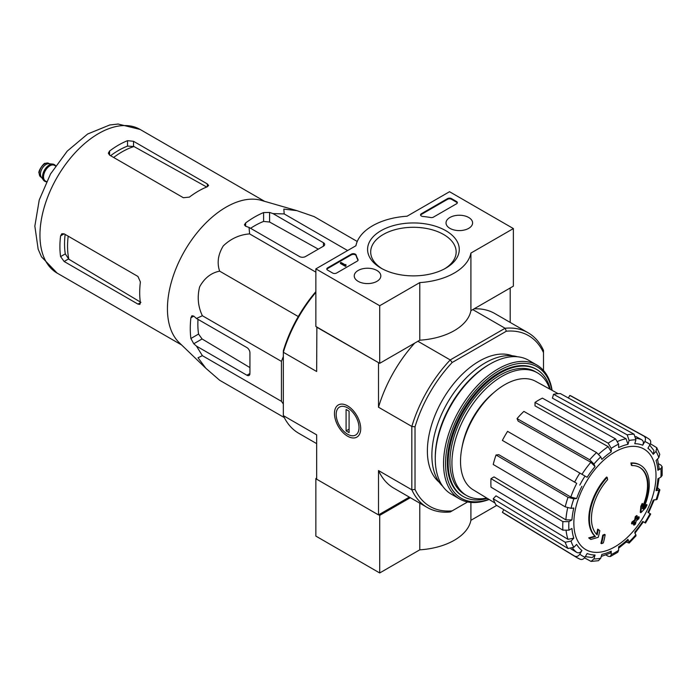 <?xml version="1.0" encoding="UTF-8"?>
<svg xmlns="http://www.w3.org/2000/svg" width="697" height="697" viewBox="0 0 697 697"><rect width="100%" height="100%" fill="white"/><g stroke="black" fill="none" stroke-linecap="round" stroke-linejoin="round"><path stroke-width="1.05" d="M283.348 404.025L281.449 401.324L281.449 361.386L283.348 356.498M640.499 465.256L639.907 464.916A42.325 24.439 -60 0 0 630.916 462.974L631.508 463.313A42.325 24.439 -60 0 1 640.499 465.256A42.325 24.439 -60 0 1 643.218 508.949A152.565 95.428 175.5 0 0 647.034 504.881L646.441 504.532A152.565 95.428 175.5 0 1 644.054 507.12M631.508 463.313A154.22 89.042 60 0 1 631.952 465.596L631.351 465.256A154.22 89.042 60 0 0 630.916 462.974M639.515 467.304A40.06 23.132 -60 0 1 642.599 506.71M631.952 465.596A40.06 23.132 -60 0 1 639.811 467.469A40.06 23.132 -60 0 1 642.434 508.723A152.286 79.928 -124.2 0 0 642.765 503.818L642.164 503.478A151.162 123.038 112.2 0 1 640.796 506.327A152.713 80.146 55.8 0 1 640.264 512.33L640.865 512.678A152.129 95.149 -4.5 0 0 645.649 507.782A147.816 120.32 -67.8 0 0 647.034 504.881M642.765 503.818A151.162 123.038 112.2 0 1 641.397 506.675L640.796 506.327M641.397 506.675A152.713 80.146 55.8 0 1 640.865 512.678M598.305 529.493A152.286 95.254 64.5 0 1 597.129 534.887A40.06 23.132 -60 0 1 607.61 479.649A154.22 89.042 -120 0 0 607.174 477.367L606.573 477.027A42.325 24.439 -60 0 0 594.863 536.176A152.565 80.068 -175.8 0 1 588.686 537.875A147.816 9.47 32.6 0 1 590.254 539.077L590.856 539.426A152.129 79.841 4.2 0 0 598.261 537.274A152.713 95.515 -115.5 0 0 599.838 530.67A151.162 9.688 -147.4 0 0 598.305 529.493L597.704 529.145A152.286 95.254 64.5 0 1 596.58 534.329M594.863 536.176L595.465 536.524A42.325 24.439 -60 0 1 607.174 477.367M595.465 536.524A152.565 80.068 -175.8 0 1 589.279 538.223L588.686 537.875M589.279 538.223A147.816 9.47 32.6 0 1 590.856 539.426M605.17 534.738A152.538 88.066 180 0 1 603.332 535.523L602.739 535.174A153.314 88.519 60 0 1 600.91 543.338L601.511 543.677A149.994 86.594 0 0 0 603.349 542.902A153.654 88.711 -120 0 0 605.17 534.738L604.578 534.39A152.538 88.066 180 0 1 602.739 535.174M603.332 535.523A153.314 88.519 60 0 1 601.511 543.677M634.078 525.163A149.994 86.594 0 0 0 635.429 524.1A153.314 88.519 -120 0 0 636.23 520.877A151.118 87.247 0 0 0 638.861 518.707A152.538 88.066 -120 0 0 639.227 517.078A151.624 87.543 180 0 1 636.596 519.248A153.314 88.519 -120 0 0 637.25 515.937L636.649 515.588A152.538 88.066 180 0 1 635.298 516.651A153.654 88.711 60 0 1 634.645 519.962A151.624 87.543 180 0 1 631.865 522.044A154.22 89.042 60 0 1 631.508 523.682L632.101 524.022A151.118 87.247 0 0 0 634.88 521.94A153.654 88.711 60 0 1 634.078 525.163L633.477 524.815A153.654 88.711 60 0 0 634.052 522.576M637.25 515.937A152.538 88.066 180 0 1 635.899 517L635.298 516.651M635.899 517A153.654 88.711 60 0 1 635.246 520.311L634.645 519.962M635.246 520.311A151.624 87.543 180 0 1 632.467 522.393L631.865 522.044M632.467 522.393A154.22 89.042 60 0 1 632.101 524.022M639.227 517.078L638.626 516.73A151.624 87.543 180 0 1 636.805 518.254M614.92 546.797A58.095 33.543 -60 0 1 579.346 496.186A58.095 33.543 -60 0 1 650.501 455.106A58.095 33.543 -60 0 1 614.92 546.797M634.88 533.292L643.383 521.818L642.704 521.426L645.5 523.046L650.728 514.003L647.922 512.391A61.005 35.225 -60 0 0 653.22 500.176L657.053 499.401L659.893 489.852L656.043 490.671L657.123 490.13L659.074 478.133M656.043 490.671A61.005 35.225 -60 0 0 657.907 478.804L660.904 477.07L662.15 475.432L662.15 466.72L660.861 465.056L658.595 463.793M662.15 466.72L660.904 468.55L657.907 470.283L659.144 468.445L657.524 459.001M657.907 470.283A61.005 35.225 -60 0 0 656.043 460.56L658.822 457.633L659.771 454.366L656.748 447.683L650.406 443.78M656.74 447.683L655.99 451.386L653.22 454.322L653.96 450.593L649.726 445.113M653.22 454.322A61.005 35.225 -60 0 0 647.922 448.223L650.048 444.547C651.172 442.186 650.859 440.373 649.125 439.11L646.18 437.193A69.473 40.112 -60 0 0 643.906 436.104C645.64 437.359 645.945 439.171 644.83 441.532L642.704 445.209C643.828 442.848 643.523 441.035 641.78 439.772L635.847 436.522M642.704 445.209A61.005 35.225 -60 0 0 634.784 443.675L635.925 439.807L634.035 434.179L560.379 393.587A67.67 39.067 120 0 0 553.557 394.267L552.407 398.135L626.063 438.727L627.962 444.346L629.112 440.478L627.213 434.858A69.473 40.112 -60 0 1 634.035 434.179M627.962 444.346A61.005 35.225 -60 0 0 618.614 447.596L618.614 444.128L615.564 438.91L542.405 398.144A67.67 39.067 120 0 0 535.017 402.404L535.017 405.872L608.185 446.638L611.234 451.856L611.234 448.389L608.185 443.17A69.473 40.112 -60 0 1 615.564 438.91M611.234 451.856A61.005 35.225 -60 0 0 601.886 459.401L600.736 456.866L596.545 452.571L523.865 411.404A67.67 39.067 120 0 0 517.043 418.609L518.193 421.145L590.873 462.303L595.064 466.607L593.914 464.063L589.723 459.767A69.473 40.112 -60 0 1 596.545 452.571M595.064 466.607A61.005 35.225 -60 0 0 587.135 477.288L507.59 431.365A67.67 39.067 120 0 0 502.371 440.408L574.633 482.124A69.473 40.112 -60 0 1 579.852 473.08M574.633 482.124L576.75 483.352A65.239 37.664 -60 0 0 570.808 497.057L576.628 498.538L573.849 498.817L568.029 497.336L496.046 454.975A67.67 39.067 120 0 0 493.223 464.481L565.206 506.841A69.473 40.112 -60 0 1 568.029 497.336M565.206 506.841L571.026 508.322L573.797 508.043A61.005 35.225 -60 0 0 571.941 519.91L568.935 521.644L562.888 521.626L491.01 478.639A67.67 39.067 120 0 0 491.01 487.168L562.888 530.147A69.473 40.112 -60 0 1 562.888 521.626M562.888 530.147L568.935 530.173L571.941 528.439A61.005 35.225 -60 0 0 573.797 538.154L571.026 541.09L565.206 542.257L493.223 498.764A67.67 39.067 120 0 0 496.046 505.011L568.029 548.495A69.473 40.112 -60 0 1 565.206 542.257M568.029 548.495L573.849 547.328L576.628 544.401A61.005 35.225 -60 0 0 581.917 550.491L579.799 554.176C578.31 556.328 576.585 556.964 574.633 556.093L502.371 512.278A67.67 39.067 120 0 0 504.462 513.715L576.715 557.513A69.473 40.112 -60 0 1 574.633 556.093M580.226 559.299L576.715 557.513A69.473 40.112 -60 0 0 579.852 559.107C581.812 559.979 583.528 559.334 585.018 557.191L587.135 553.505A61.005 35.225 -60 0 0 595.064 555.047L593.914 558.916L591.082 561.416L598.383 560.702L600.736 558.236L601.886 554.368A61.005 35.225 -60 0 0 611.234 551.118L611.234 554.585L610.267 556.581L617.812 552.224L618.614 550.325L618.614 546.857A61.005 35.225 -60 0 0 627.962 539.312L629.173 543.059L636.021 535.827L634.784 532.116A61.005 35.225 -60 0 0 642.704 521.426M571.941 519.91L565.894 519.892L494.007 476.905L491.01 478.639M570.808 497.057L498.825 454.697L496.046 454.975M517.043 418.609L589.723 459.767M535.017 402.404L608.185 443.17M553.557 394.267L627.213 434.858M646.18 437.193L572.124 396.523A67.67 39.067 120 0 0 569.832 395.426L568.36 397.987M569.832 395.426L643.906 436.104M659.893 489.852L657.637 487.848M629.173 543.059L626.307 542.109M627.962 539.312L628.023 540.524L618.614 548.217M610.267 556.581L608.185 556.293L605.954 554.969M611.234 551.118L610.258 553.122L601.267 556.433M591.082 561.416L584.53 557.888M595.064 555.047L592.206 557.548L585.341 556.624M503.844 509.716L502.371 512.278M581.917 550.491C580.435 552.651 578.71 553.287 576.75 552.416A65.239 37.664 -60 0 1 572.638 548.269M570.965 548.905L576.75 552.416M573.797 538.154L567.985 539.33L496.003 495.837L493.223 498.764M316.865 327.05L316.665 371.51L283.348 352.273L283.348 350.8A98.608 56.927 -60 0 1 315.863 291.634M467.6 501.945L450.236 511.973A100.865 58.234 -60 0 1 427.235 507.468A100.865 58.234 -60 0 1 411.831 489.799L411.831 426.451A100.865 58.234 -60 0 1 450.236 359.931L452.153 362.51L506.371 331.206L505.098 328.252L472.775 309.599M417.912 341.269L450.236 359.931L505.098 328.252A100.865 58.234 -60 0 1 528.099 332.765A100.865 58.234 -60 0 1 543.503 350.425L543.503 370.482M439.171 482.193A73.359 42.351 -60 0 1 442.578 399.86A73.359 42.351 -60 0 1 512.173 355.74M506.371 331.206A98.608 56.927 -60 0 1 543.503 352.638M452.153 510.866A98.608 56.927 -60 0 1 415.02 489.433L415.02 426.817A98.608 56.927 -60 0 1 452.153 362.51M378.706 362.754L316.665 327.163M316.665 443.632L298.752 433.29A100.865 58.234 -60 0 1 283.348 415.621L316.665 434.858L316.665 479.205L378.506 514.909L409.313 497.127M347.585 436.191A18.558 10.716 -120 0 0 360.715 428.611A18.558 10.716 -120 0 0 347.585 405.881A18.558 10.716 -120 0 0 334.464 413.46A18.558 10.716 -120 0 0 347.585 436.191M415.02 426.817L411.831 426.451L378.506 407.214L378.506 362.867M283.348 415.621L283.348 352.273A100.865 58.234 -60 0 1 315.863 292.357M378.506 514.909L378.506 470.562A100.865 58.234 120 0 0 393.918 488.231L427.235 507.468M415.02 489.433L411.831 489.799L378.506 470.562M510.187 322.423L510.187 288M528.099 332.765L494.783 313.528A100.865 58.234 120 0 0 474.056 308.858M414.637 343.168A100.865 58.234 120 0 0 378.506 407.214M487.369 498.407A73.359 42.351 -60 0 1 463.331 496.543A73.359 42.351 -60 0 1 463.331 411.84A73.359 42.351 -60 0 1 536.69 369.488A73.359 42.351 -60 0 1 550.316 389.37M486.776 498.041A70.815 40.888 -60 0 1 466.598 495.497A70.815 40.888 -60 0 1 466.598 413.722A70.815 40.888 -60 0 1 537.413 372.834A70.815 40.888 -60 0 1 549.706 389.039M466.598 495.497L464.603 494.347A70.815 40.888 -60 0 1 464.603 412.572A70.815 40.888 -60 0 1 535.418 371.684L537.413 372.834M494.975 503.016L473.115 489.764A62.599 36.139 -60 0 1 463.348 441.759A62.599 36.139 -60 0 1 501.256 386.879A62.599 36.139 -60 0 1 535.705 381.346L558.114 393.657M357.239 241.476L314.147 216.601L296.852 210.633L283.836 209.1L284.193 213.927L347.62 250.545M284.193 213.927L272.989 213.604L269.582 212.437L263.597 212.568A91.019 52.554 120 0 0 245.64 222.935L244.403 224.843L245.64 226.255L249.047 227.422L249.604 233.896C239.559 234.68 230.785 238.696 223.267 245.919C218.039 254.501 216.837 262.917 219.651 271.15C211.139 272.832 204.465 278.059 199.638 286.833C197.094 296.966 198.009 306.602 202.365 315.724L196.484 318.477L193.766 316.107L191.919 315.741L190.891 317.771A91.019 52.554 120 0 0 190.891 338.498L193.766 343.752L196.484 346.121L202.365 355.662L198.009 357.761L205.842 368.269L219.651 380.266L284.298 417.581M202.365 355.662L281.449 401.324M196.484 346.121L246.938 375.247A4.234 2.439 -120 0 0 249.056 375.456A4.234 2.439 -120 0 0 249.927 373.522L249.927 352.787A4.234 2.439 -120 0 0 246.938 347.603L196.484 318.477M202.365 315.724L281.449 361.386M219.651 271.15L298.281 316.551M249.604 233.896L315.863 272.144M249.047 227.422L299.51 256.557A4.234 2.439 0 0 0 305.495 256.557L323.443 246.189A4.234 2.439 0 0 0 324.689 244.464A4.234 2.439 0 0 0 323.443 242.73L272.989 213.604M113.637 157.47A77.001 44.46 -60 0 1 133.963 146.527L127.534 146.1A76.382 44.103 120 0 0 110.588 155.701M133.963 146.527L206.164 186.718M140.933 302.376L68.881 259.258A77.001 44.46 -60 0 1 68.193 236.187M65.135 234.427A76.382 44.103 120 0 0 65.291 253.9L68.881 259.258M109.577 155.117L183.398 197.739L189.384 197.112A82.952 47.893 -60 0 1 207.331 186.744L208.577 185.446L207.331 183.921L133.519 141.299L127.534 140.672A82.952 47.893 120 0 0 109.577 151.04L108.34 153.192L109.577 155.117L109.577 151.04M64.133 261.488L137.945 304.101L139.888 304.415L140.393 302.69A82.952 47.893 -60 0 1 140.393 281.954L137.945 276.456L64.133 233.843L61.841 233.73L60.595 235.882A82.952 47.893 120 0 0 60.595 256.618L64.133 261.488L68.445 258.996M318.311 249.151L269.582 222.021L263.597 221.437A80.277 46.351 120 0 0 250.572 228.302M198 319.348A80.277 46.351 120 0 0 198.567 334.063L202.069 338.96L249.927 367.589M205.467 367.903L179.164 342.602A82.952 47.893 -60 0 1 168.012 317.849A82.952 47.893 -60 0 1 196.258 233.783A82.952 47.893 -60 0 1 261.279 200.37L296.852 210.633M316.665 478.055L315.863 478.517L315.863 536.106L379.708 572.96L419.777 549.828A57.842 33.395 0 0 0 470.911 520.311L496.717 505.412M378.706 514.795L379.708 515.371L379.708 572.96M315.863 478.517L316.665 478.97M419.777 503.164L419.777 549.828M379.708 515.371L410.315 497.702M470.911 502.424L470.911 520.311M379.708 305.739L315.863 268.876L355.932 245.745A57.842 33.395 180 0 1 407.074 216.218L449.53 191.71L513.375 228.564L470.911 253.081A57.842 33.395 180 0 1 419.777 282.599L379.708 305.739L379.708 363.329L315.863 326.466L315.863 268.876M468.706 217.49A13.295 7.676 180 0 1 472.601 223.014A13.295 7.676 180 0 1 459.306 230.594A13.295 7.676 180 0 1 446.019 223.014A13.295 7.676 180 0 1 454.148 215.843A13.295 7.676 180 0 1 468.706 217.49M376.938 270.48A13.295 7.676 180 0 1 380.832 275.995A13.295 7.676 180 0 1 367.537 283.583A13.295 7.676 180 0 1 354.242 275.995A13.295 7.676 180 0 1 362.37 268.833A13.295 7.676 180 0 1 376.938 270.48M445.845 230.698A45.845 26.469 180 0 1 445.845 268.127A45.845 26.469 180 0 1 381.006 268.127A45.845 26.469 180 0 1 381.006 230.698A45.845 26.469 180 0 1 445.845 230.698M336.616 273.024A2.823 1.629 180 0 1 332.626 273.024L327.634 270.148A2.823 1.629 180 0 1 326.806 268.99A2.823 1.629 180 0 1 327.634 267.84L351.349 254.152A2.823 1.629 180 0 1 354.198 253.752A2.823 1.629 180 0 1 356.123 255.032A58.121 33.552 180 0 0 357.97 259.458A2.823 1.629 180 0 1 358.101 259.946A2.823 1.629 180 0 1 357.273 261.096L336.616 273.024M433.438 217.124A2.823 1.629 180 0 1 430.607 217.525A57.842 33.395 180 0 0 422.922 216.471A2.823 1.629 180 0 1 420.561 214.868A2.823 1.629 180 0 1 421.389 213.718L447.535 198.619A2.823 1.629 180 0 1 451.525 198.619L456.518 201.494A2.823 1.629 180 0 1 457.345 202.644A2.823 1.629 180 0 1 456.518 203.803L433.438 217.124M470.911 253.081L470.911 310.67L513.375 286.153L513.375 228.564M470.911 310.67A57.842 33.395 180 0 1 419.777 340.197L419.777 282.599M419.777 340.197L379.708 363.329M382.148 268.763A42.735 24.674 180 0 1 370.691 251.957A42.735 24.674 180 0 1 397.072 229.165A42.735 24.674 180 0 1 443.64 234.514A42.735 24.674 180 0 1 456.152 251.957A42.735 24.674 180 0 1 444.703 268.763M326.876 269.338A2.823 1.629 180 0 1 327.634 268.528L351.349 254.841A2.823 1.629 180 0 1 354.198 254.44A2.823 1.629 180 0 1 356.123 255.721L356.123 255.032M358.031 260.295A2.823 1.629 180 0 0 357.97 260.147A58.121 33.552 180 0 1 356.123 255.721M345.991 265.304L345.39 265.653L340.406 262.769L341.007 262.429L345.015 264.747L345.895 264.555L345.468 264.904L345.991 266.001L345.39 266.341L345.39 265.653M345.895 265.252L345.895 264.555M345.39 266.341L340.406 263.466L340.406 262.769M420.631 215.207A2.823 1.629 180 0 1 421.389 214.406L447.535 199.307A2.823 1.629 180 0 1 451.525 199.307L456.518 202.191A2.823 1.629 180 0 1 457.276 202.993M488.885 499.322A75.895 43.815 -60 0 1 445.653 459.48A75.895 43.815 -60 0 1 495.75 372.712A75.895 43.815 -60 0 1 551.876 390.233M462.93 496.308A73.359 42.351 -60 0 1 447.335 462.503A73.359 42.351 -60 0 1 499.209 372.66A73.359 42.351 -60 0 1 536.281 369.262M489.12 499.47A77.306 44.634 -60 0 1 459.558 498.93A77.306 44.634 -60 0 1 459.558 409.662A77.306 44.634 -60 0 1 536.864 365.028A77.306 44.634 -60 0 1 552.111 390.364M459.558 498.93L451.281 494.147A77.306 44.634 -60 0 1 435.268 458.757A77.306 44.634 -60 0 1 489.93 364.078A77.306 44.634 -60 0 1 528.587 360.244L536.864 365.028M435.268 458.757L435.268 457.258A75.476 43.571 -60 0 1 488.632 364.827L489.93 364.078M442.734 486.288A75.476 43.571 -60 0 1 447.509 402.7A75.476 43.571 -60 0 1 517.505 356.777M359.007 427.627A16.144 9.322 60 0 1 347.585 434.222A16.144 9.322 60 0 1 336.172 414.445A16.144 9.322 60 0 1 347.585 407.85A16.144 9.322 60 0 1 359.007 427.627M349.084 432.61L346.087 430.885L346.087 409.461L349.084 411.186L349.084 432.61M349.084 429.16L346.087 430.885M54.322 164.631A9.592 5.541 120 0 0 54.122 164.509A9.592 5.541 120 0 0 52.728 164.074L48.842 163.725A7.902 4.565 120 0 0 43.249 166.94A7.902 4.565 120 0 0 40.452 174.145A7.902 4.565 120 0 0 41.21 176.942L43.458 180.131A9.592 5.541 120 0 0 44.53 181.124A9.592 5.541 120 0 0 44.739 181.237M52.728 164.074A9.592 5.541 120 0 0 45.941 167.986A9.592 5.541 120 0 0 42.543 176.733A9.592 5.541 120 0 0 43.458 180.131M55.629 165.781A9.592 5.541 120 0 0 54.523 164.736A9.592 5.541 120 0 0 47.135 167.306A9.592 5.541 120 0 0 42.944 176.968A9.592 5.541 120 0 0 44.93 181.359A9.592 5.541 120 0 0 46.394 181.795M658.822 490.4A65.239 37.664 -60 0 1 655.99 499.906M660.904 468.55A65.239 37.664 -60 0 1 660.904 477.07M655.99 451.386A65.239 37.664 -60 0 1 658.822 457.633M644.83 441.532A65.239 37.664 -60 0 1 650.048 444.547M629.112 440.478A65.239 37.664 -60 0 1 635.925 439.807M611.234 448.389A65.239 37.664 -60 0 1 618.614 444.128M593.914 464.063A65.239 37.664 -60 0 1 600.736 456.866M579.799 485.103A65.239 37.664 -60 0 1 585.018 476.068M576.628 498.538A61.005 35.225 -60 0 1 581.917 486.332M571.026 508.322A65.239 37.664 -60 0 1 573.849 498.817M568.935 530.173A65.239 37.664 -60 0 1 568.935 521.644M573.849 547.328A65.239 37.664 -60 0 1 571.026 541.09M585.018 557.191A65.239 37.664 -60 0 1 579.799 554.176M600.736 558.236A65.239 37.664 -60 0 1 593.914 558.916M618.614 550.325A65.239 37.664 -60 0 1 611.234 554.585M635.925 534.66A65.239 37.664 -60 0 1 629.112 541.857M650.048 513.611A65.239 37.664 -60 0 1 644.83 522.654M617.83 441.34A65.239 37.664 -60 0 1 626.063 438.727M598.671 454.191A65.239 37.664 -60 0 1 608.185 446.638M581.969 474.308A65.239 37.664 -60 0 1 590.873 462.303M565.894 519.892A65.239 37.664 -60 0 1 567.68 507.869M567.985 539.33A65.239 37.664 -60 0 1 566.13 530.887M636.134 438.291A65.239 37.664 -60 0 1 641.78 439.772M461.998 447.457A57.842 33.395 -60 0 1 493.511 392.873M57.128 273.102A82.952 47.893 -60 0 1 57.128 177.326A82.952 47.893 -60 0 1 140.08 129.433L118.115 124.04L109.76 124.972L87.604 134.024L67.243 151.101L50.515 173.989L39.241 199.978L34.85 226.124L38.152 249.195L41.498 256.827L57.128 273.102L181.673 345.006M207.331 186.744L207.331 183.921M133.519 146.283L133.519 141.299M127.534 146.1L127.534 140.672M60.595 235.882L64.133 233.843M60.595 256.618L65.291 253.9M137.945 304.101L140.393 302.69M245.64 226.255L245.64 222.935M263.597 221.437L263.597 212.568M190.891 338.498L198.567 334.063M190.891 317.771L193.766 316.107M193.766 343.752L202.069 338.96M269.582 222.021L269.582 212.437M323.443 246.189L323.443 242.73M246.938 375.247L249.927 373.522M327.634 268.528L327.634 267.84M351.349 254.841L351.349 254.152M357.97 260.147L357.97 259.458M456.518 202.191L456.518 201.494M451.525 199.307L451.525 198.619M447.535 199.307L447.535 198.619M421.389 214.406L421.389 213.718M39.25 173.448A7.902 4.565 120 0 0 40.888 177.064L39.049 173.161C37.682 171.244 44.46 162.087 45.174 163.394L48.79 163.386A7.902 4.565 120 0 0 42.7 165.503A7.902 4.565 120 0 0 39.25 173.448M55.377 165.886A9.314 5.376 120 0 0 47.98 166.731A9.314 5.376 120 0 0 43.144 176.846A9.314 5.376 120 0 0 46.351 181.525M55.516 165.964L54.444 165.346A9.026 5.21 120 0 0 47.483 167.759A9.026 5.21 120 0 0 43.545 176.846A9.026 5.21 120 0 0 45.41 180.985L46.481 181.603M648.602 512.774L654.283 499.679M536.69 369.488L535.888 369.027M463.331 496.543L462.529 496.081M264.616 201.328L140.08 129.433M40.888 177.064L41.576 177.465M48.79 163.386L49.47 163.778"/></g></svg>
